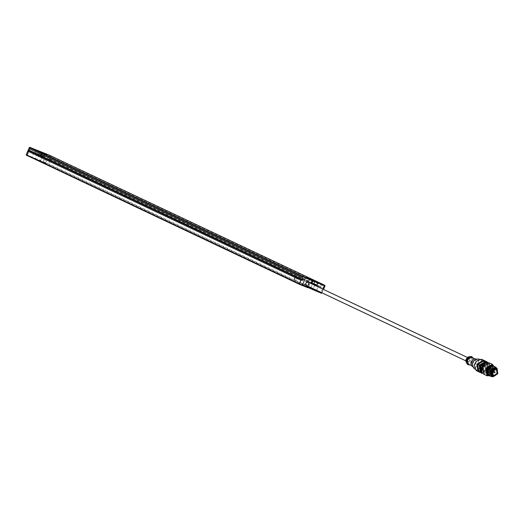 <?xml version="1.0" encoding="UTF-8"?>
<svg xmlns="http://www.w3.org/2000/svg" width="524" height="524" viewBox="0 0 524 524"><rect width="100%" height="100%" fill="white"/><g stroke="black" fill="none" stroke-linecap="round" stroke-linejoin="round"><path stroke-width="0.39" stroke-dasharray="2.62 1.97" d="M294.455 279.606L294.462 277.858L295.765 276.639L297.069 277.065L297.029 278.899L295.68 280.209L294.455 279.606L295.719 276.738L296.591 276.718L297.173 277.615L296.171 279.895L294.999 280.085L294.501 279.508L294.619 277.923L295.765 276.639M466.969 359.385L467.395 361.567L469.327 360.342L468.901 358.161L466.969 359.385M487.608 369.171L488.171 369.4L487.608 369.171M497.178 368.713L497.328 373.461L493.418 376.677M496.549 368.313L497.25 373.429L492.704 376.442M495.809 367.802L497.211 371.706L496.752 373.186L495.743 374.804L491.839 376.193M468.227 357.06L469.55 357.027L470.27 360.735L466.995 362.818L466.033 361.704M471.692 356.602L472.458 361.711L467.88 364.671M472.989 357.931L472.746 361.848L469.727 364.828M471.561 357.257L472.34 361.684L468.299 364.154M474.672 358.809L475.17 358.96L475.949 363.387L472 365.903L471.476 365.575M474.01 360.689L477.685 359.333L478.72 364.671L474.004 367.671L473.382 367.278L472.504 363.872M477.587 358.92L478.143 359.071L479.283 364.914L474.115 368.202L473.414 367.756M476.342 361.259L480.423 359.326L481.078 359.503L482.414 366.355L476.355 370.213L475.523 369.689L474.43 365.313M481.687 359.307L482.971 366.604L476.316 370.678M483.888 360.388L484.752 367.448L478.543 371.693M484.274 360.676L483.416 360.27L484.674 367.416L478.15 371.405L479.015 371.811L477.757 364.665L484.274 360.676L485.532 367.822L479.015 371.811M484.333 360.558L485.617 367.855L478.956 371.929M486.18 361.475L487.051 368.529L480.397 372.61M486.573 361.763L485.715 361.357L486.973 368.496L480.449 372.492L481.314 372.898L480.056 365.752L486.573 361.763L487.831 368.909L481.314 372.898M486.632 361.645L487.916 368.942L481.255 373.016M487.955 369.053L483.737 371.739L482.807 366.964L487.025 364.278L487.955 369.053M483.325 367.206L487.641 364.566L488.473 369.296L484.156 371.942L483.325 367.206M489.01 369.512C484.373 374.483 482.296 373.645 482.787 366.99C487.425 362.025 489.495 362.863 489.01 369.512M489.108 362.811L490.385 370.108L483.731 374.182M494.027 366.341L494.217 369.616L493.601 371.627L492.233 373.822L489.58 375.747M493.791 366.23L494.191 369.78L493.615 371.654L492.344 373.691L489.344 375.643M492.776 365.745L493.837 371.785L488.329 375.158M496.968 368.483L497.25 371.49L496.739 373.154L495.606 374.968L493.104 376.664M492.226 373.16L488.571 371.418C488.171 372.302 488.171 372.302 488.565 371.418C488.171 372.302 488.171 372.302 488.565 371.418L489.265 371.745C488.859 372.63 488.859 372.63 489.252 371.745C488.859 372.63 488.859 372.63 489.252 371.745M488.879 372.557L488.191 372.23C488.591 371.359 488.591 371.359 488.204 372.223C488.591 371.359 488.591 371.359 488.204 372.223L492.468 374.234M494.407 369.754L494.348 369.151L493.588 369.636L489.167 367.54L487.425 371.411L488.578 373.501L489.429 373.664L492.39 371.169L492.436 367.717L491.656 366.996L489.927 367.055L489.829 367.376L494.427 369.551L493.674 370.062M494.427 369.734L494.348 369.151L489.796 367.193C492.979 367.514 493.208 369.427 490.484 372.931C487.143 373.291 486.658 371.536 489.036 367.678L488.899 368.634L488.244 368.182L488.512 367.704L489.121 367.992M490.497 370.389L490.32 369.381L489.396 369.944L489.573 370.953L490.497 370.389M490.909 370.514L490.346 370.285L490.909 370.514M490.451 370.796C490.831 369.931 490.831 369.931 490.451 370.796C490.831 369.931 490.831 369.931 490.451 370.796L491.126 371.123M490.313 367.448L489.953 368.267L490.313 367.448L491.014 367.783L490.641 368.595L491.001 367.776M490.628 368.588L489.94 368.261M489.96 368.254C490.34 367.389 490.34 367.389 489.96 368.254C490.34 367.389 490.34 367.389 489.96 368.254L494.224 370.272L494.584 369.479L494.23 370.278M488.859 369.728L488.296 369.499L488.859 369.728M491.82 368.103L491.217 367.815L489.77 368.837L490.929 368.018C489.75 369.368 489.265 369.171 489.468 367.403L489.508 368.555L490.379 369.125L489.829 367.376M490.379 369.125L491.532 368.306L491.106 367.92L491.545 369.256L491.106 367.92M491.158 369.499L492.154 369.538L491.826 369.82L491.885 368.162L491.276 367.874M491.826 369.82C490.588 370.055 490.307 370.684 491.001 371.706L489.796 372.898L489.043 372.276L489.187 372.61L490.274 371.713L489.108 372.453M491.027 371.713L490.268 371.378L491.014 372.119L490.274 371.713M489.187 372.61L489.796 372.898L489.783 371.496L488.912 370.926L489.056 372.269C489.252 370.507 488.761 370.311 487.582 371.686L487.313 370.298C488.709 370.036 489.016 369.328 488.244 368.182M487.582 371.686L488.361 372.027L488.008 372.178L489.514 371.208M488.42 368.385L488.899 368.634C489.586 369.649 489.305 370.278 488.067 370.514L487.137 370.507L487.405 371.889L488.008 372.178L487.739 370.796L488.132 370.553L487.53 370.265C488.623 369.577 488.918 368.948 488.42 368.385L488.276 367.927L488.289 368.346C488.977 369.368 488.702 369.99 487.458 370.226L487.53 370.265M493.824 370.258L488.512 367.704L488.899 368.634M491.597 370.835L491.034 370.606L491.597 370.835M489.468 367.403L488.492 367.737M325.05 285.901L51.994 156.807L41.54 152.484L45.123 154.239L44.075 156.624L33.883 152.157L37.25 153.637L35.154 158.399L48.843 163.953L321.9 293.047M320.78 293.073L48.398 164.235L40.728 161.13L42.732 155.857L40.486 154.862L43.525 156.335L44.573 153.951L29.351 147.545M312.861 280.962L309.271 279.207L308.223 281.584L311.885 283.176M311.813 283.346L308.774 281.873L309.828 279.495L312.769 280.72M49.151 158.281L324.035 288.207L323.904 286.445L51.588 157.737L49.151 158.281L48.935 158.759L50.422 160.377L322.738 289.091L323.825 288.685L48.935 158.759M307.09 287.519L303.37 285.6L308.086 287.538M308.341 287.191L303.94 285.384L308.204 287.493M26.2 154.685L35.154 158.399L34.702 158.687L27.038 155.576M42.647 155.713L40.551 160.468L40.728 161.13L43.027 162.211L34.702 158.687M43.027 162.211L44.383 162.912L44.16 162.342L42.929 161.706L43.027 162.211M307.221 285.862L308.682 284.394L308.813 282.488M318.409 286.052L309.651 282.495M303.37 285.6L303.946 285.384L306.042 280.622L307.267 281.264L304.719 286.307M305.682 283.923L306.337 282.534M308.263 282.233L308.348 284.25L306.671 285.606M42.732 155.857L46.256 157.586L44.16 162.348M42.929 161.706L45.025 156.945L37.25 153.637M469.917 360.584C467.277 363.414 466.098 362.936 466.373 359.143C469.013 356.313 470.198 356.792 469.917 360.584M487.49 362.051L488.774 369.348L482.119 373.422C483.587 374.968 485.892 373.651 489.023 369.472L489.606 364.959M486.167 362.883L487.569 363.047L488.8 369.394L483.194 372.97L481.923 371.87M492.704 366.178L493.032 371.418L489.757 374.693M487.143 369.04L491.977 365.962L493.038 371.431L488.204 374.509L486.678 372.446M487.294 369.112L492.134 366.034L493.195 371.503L488.361 374.581L487.294 369.112M493.431 371.608C488.912 376.455 486.888 375.636 487.366 369.151C491.885 364.304 493.903 365.123 493.431 371.608M493.949 369.571L494.027 369.996L493.588 369.636M489.069 367.861L493.667 370.036M488.067 370.514L487.313 370.298M490.268 371.378L490.392 371.418C489.704 370.396 489.979 369.774 491.224 369.531L491.204 369.381C489.809 369.649 489.495 370.35 490.268 371.496L490.405 371.837M491.001 371.706L490.392 371.418M487.752 371.745L488.912 370.926L489.089 372.603L489.698 372.892M489.888 370.095C489.986 368.752 489.567 368.582 488.63 369.584C488.532 370.933 488.951 371.103 489.888 370.095L489.691 369.086L488.794 369.662L488.99 370.678L489.888 370.101M492.481 374.241C492.861 373.383 492.861 373.383 492.481 374.241M494.728 372.813L495.075 372.02M323.904 286.445L324.212 285.01M51.588 157.737L51.896 156.303M45.595 163.003L49.092 155.065M41.141 155.097L42.654 152.458M41.226 155.248L42.719 152.582M44.573 153.951L45.018 153.67M41.055 155.333L42.005 152.445M38.756 154.246L39.713 151.364M35.39 152.766L36.903 150.126M26.973 155.451L30.471 147.519M311.073 282.96L312.022 280.071M309.828 279.495L309.73 278.984M311.243 282.875L312.743 280.209M50.422 160.377L48.398 164.235M322.863 289.13L321.356 292.543M322.738 289.091L320.714 292.949M316.548 290.276L318.055 286.857M309.566 282.351L307.018 287.394M33.883 152.157L31.899 157.449M39.549 154.724L37.001 159.768M309.507 282.816L308.001 286.235M310.928 287.617L312.428 284.198M314.728 285.285L313.221 288.698M467.349 361.547L465.895 360.866M305.964 285.266L294.999 280.085M468.941 358.18L467.493 357.492M307.555 281.899L296.591 276.711M473.382 367.278L472.674 366.649M477.2 359.202L476.264 359.058M475.523 369.689L474.711 368.948M480.423 359.326L479.336 359.169M483.639 371.693L484.156 371.942M487.124 364.324L487.641 364.566M492.966 371.392C490.641 374.568 489.016 375.59 488.093 374.457L488.25 374.536C484.49 373.212 488.833 364.023 492.246 366.086L492.088 366.007C493.608 366.957 493.903 368.752 492.966 371.392M493.32 375.741L488.578 373.501C486.875 371.686 487.038 369.695 489.062 367.547M496.398 369.237L491.656 366.996L489.835 367.049M487.7 369.689L488.388 370.016M488.08 368.883L488.768 369.21M490.195 367.442L489.187 367.245M494.492 369.616L494.414 369.21M488.473 367.697L488.257 368.333L488.866 368.621M488.047 370.507L487.104 370.475L487.379 371.863L488.073 372.23M491.217 369.531L491.846 369.833M490.32 369.381L489.711 369.099C489.953 369.951 489.704 370.475 488.971 370.664L489.573 370.953M490.818 369.99L491.505 370.317M490.32 367.468L494.591 369.486M490.444 370.789L492.56 371.791M490.811 370.003L492.94 371.012M40.486 154.862L41.534 152.484L42.11 152.261M45.693 154.023L45.123 154.246M309.049 278.637L309.271 279.207M321.985 292.844L323.491 289.431M41.992 155.477L39.889 160.233L40.112 160.809M308.629 286.53L310.136 283.117M307.948 281.984L296.63 276.633M306.278 285.514L294.96 280.163"/><path stroke-width="0.79" d="M497.44 373.546C493.805 377.437 492.18 376.782 492.567 371.568C496.195 367.678 497.82 368.333 497.44 373.546M497.132 373.409L493.405 375.78L492.586 371.568L496.313 369.197L497.132 373.409M493.418 376.677L492.416 376.468L491.466 371.084L496.274 368.025L497.178 368.713M493.339 376.651L492.58 376.396L491.551 371.116L496.221 368.149L497.112 368.667L497.8 373.691L493.339 376.651L492.206 371.424L497.112 368.667M492.416 376.468L491.839 376.193L490.896 370.815L495.697 367.756L496.385 368.077M467.88 364.671L466.484 363.086L466.033 361.704L466.275 359.11L468.07 357.132L469.576 356.536L471.692 356.602M466.484 363.086L466.819 359.425L469.576 356.536M469.727 364.828L468.017 364.743L467.107 359.562L471.731 356.621L472.989 357.931M471.908 365.863L468.299 364.154L467.519 359.726L471.469 357.217L475.17 358.96M472.674 366.649L471.476 365.575L471.128 361.436L474.672 358.809L476.264 359.058M472.504 363.872L474.01 360.689M474.711 368.948L473.414 367.756L472.491 363.957L472.982 362.359L474.063 360.623L477.587 358.92L479.336 359.169M474.43 365.313L476.342 361.259M478.543 371.693L476.316 370.678L474.41 365.392L475.032 363.387L476.401 361.193L481.536 359.241L483.888 360.388M478.098 371.523L476.814 364.226L483.469 360.152M478.229 371.444L476.892 364.259L483.495 360.302M485.768 361.239L479.113 365.313L480.397 372.61L478.956 371.929L477.672 364.632L484.183 360.492L486.18 361.475M480.528 372.525L479.191 365.346L485.715 361.357M487.49 362.051L480.836 366.125L482.119 373.422L481.255 373.016L479.971 365.719L486.482 361.58L488.977 363.381L489.606 364.959M489.58 375.747L487.091 375.767L483.731 374.182L482.447 366.892L488.958 362.746L492.318 364.331L494.027 366.341M486.94 375.701L485.663 368.405L492.318 364.331M489.344 375.643L487.556 375.512L486.22 368.654L492.278 364.796L493.791 366.23M493.104 376.664L491.355 376.586L488.329 375.158L487.261 369.119L492.652 365.693L495.678 367.121L496.968 368.483M491.224 376.527L490.163 370.494L495.678 367.121M312.743 280.209L312.291 280.491L314.59 281.578L324.389 285.672L324.277 285.135L302.852 276.351L30.536 147.644L49.092 155.065L324.212 285.01M322.863 289.13L324.389 285.672L325.05 285.908L324.828 285.331M42.274 152.87L42.654 152.458M45.693 154.023L44.573 153.951M29.92 147.323L29.351 147.545L30.084 147.925L302.4 276.639L312.206 280.726L312.861 280.962L312.638 280.392M29.678 148.855L301.994 277.563L303.219 279.77L303.01 280.242L300.828 280.209L28.512 151.495L28.335 149.844L30.471 147.519M312.022 280.071L312.206 280.726L311.158 283.111L311.813 283.346L312.861 280.962M309.049 278.637L309.73 278.984M321.985 292.844L308.341 287.191M323.491 289.431L325.05 285.908M311.885 283.176L318.409 286.052L318.055 286.857M308.086 287.538L320.714 292.949M307.634 287.715L308.204 287.493L299.256 283.779L26.2 154.685L26.423 155.255M26.973 155.451L299.355 284.29L307.018 287.394M26.2 154.685L28.126 150.323L303.01 280.242M303.219 279.77L28.335 149.844L29.351 147.545M309.507 282.816L309.651 282.495L311.158 283.111M308.813 282.488L308.178 281.807L306.37 282.495L305.892 283.268L305.669 283.975L306.396 285.855L307.221 285.862M306.337 282.534L308.263 282.233M306.671 285.606L305.682 283.923M481.923 371.87L481.956 366.623L486.167 362.883M489.757 374.693L487.929 374.667L486.803 368.889L491.905 365.641L492.704 366.178M486.678 372.446L487.143 369.04M493.949 369.571L493.667 370.036L494.407 369.754L494.348 369.151M494.027 369.996L494.329 369.328M493.674 370.062L494.414 369.21M494.224 370.272L494.459 369.472M492.481 374.241C492.861 373.383 492.861 373.383 492.481 374.241L492.842 373.455L492.226 373.16M495.088 372.027L494.748 372.826L495.088 372.027L492.94 371.012M317.845 282.528L316.909 285.442M301.994 277.563L302.852 276.351M302.158 285.521L305.656 277.589M313.542 283.962L315.035 281.296M321.356 292.543L320.78 293.073M315.848 291.069L316.548 290.276M313.221 288.698L313.044 289.838M310.928 287.617L310.745 288.75M308.001 286.235L307.09 287.519M300.828 280.209L299.355 284.29M28.512 151.495L27.038 155.576M312.428 284.198L312.71 283.569M315.016 284.63L314.728 285.285M465.895 360.866L305.964 285.266M467.493 357.492L307.555 281.899M493.136 375.643C492.272 375.852 492.101 374.509 492.626 371.627C494.315 369.256 495.507 368.438 496.202 369.158M465.987 361.54C465.587 360.001 466.281 358.534 468.07 357.132M492.56 371.791L494.715 372.806M41.54 152.484L42.11 152.261M321.9 293.047L321.323 293.27M308.204 287.493L308.629 286.53M310.136 283.117L310.293 282.757"/></g></svg>
